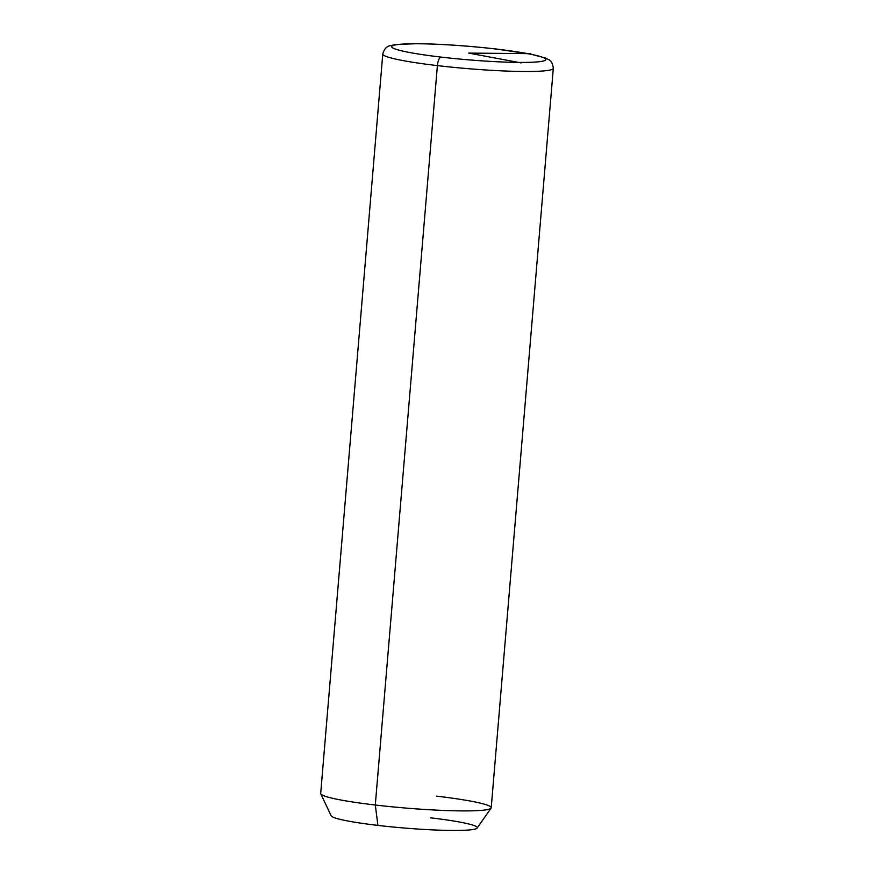<?xml version="1.0" encoding="UTF-8"?>
<svg xmlns="http://www.w3.org/2000/svg" width="874" height="874" viewBox="0 0 874 874"><rect width="100%" height="100%" fill="white"/><g stroke="black" fill="none" stroke-linecap="round" stroke-linejoin="round"><path stroke-width="1.31" d="M491.079 808.122L477.149 828.06A73.34 6.391 -175.2 0 1 377.918 825.406L375.296 805.02A85.565 7.462 4.8 0 0 491.079 808.122A85.565 7.462 4.8 0 0 436.607 796.159M496.727 49.075L530.889 54.177L545.278 57.946L548.566 59.563C551.144 60.568 552.729 63.496 553.308 68.336L491.221 807.751A85.565 7.462 -175.2 0 1 375.296 805.02L377.918 825.406A73.34 6.391 -175.2 0 1 331.17 815.803L320.769 793.811A85.565 7.462 4.8 0 0 375.296 805.02L437.393 65.605A85.565 7.462 4.8 0 0 553.308 68.336A85.565 7.462 -175.2 0 1 437.393 65.605L375.296 805.02A85.565 7.462 -175.2 0 1 320.692 793.428L382.779 54.024A85.565 7.462 4.8 0 0 437.393 65.605A85.565 7.462 -175.2 0 1 382.779 54.024C384.101 49.097 386.625 46.311 390.339 45.645L396.643 44.454L416.811 43.7C440.813 43.962 467.459 45.754 496.727 49.075A8.15 2.862 96.7 0 0 496.465 49.086A77.415 6.752 -175.2 0 1 540.711 61.53A77.415 6.752 -175.2 0 1 440.988 57.094A77.415 6.752 -175.2 0 1 396.73 44.661A77.415 6.752 -175.2 0 1 496.465 49.086A77.415 6.752 4.8 0 0 396.73 44.661A77.415 6.752 4.8 0 0 440.988 57.094A8.15 2.862 96.7 0 0 437.393 65.605A8.15 2.862 -83.3 0 1 440.988 57.094A77.415 6.752 4.8 0 0 540.711 61.53A77.415 6.752 4.8 0 0 496.465 49.086A8.15 2.862 -83.3 0 1 496.727 49.075A8.15 2.862 -83.3 0 1 496.989 49.152M377.918 825.406A73.34 6.391 4.8 0 0 472.386 829.601A73.34 6.391 4.8 0 0 430.467 817.813M521.232 62.906L468.726 53.096L530.682 53.642"/></g></svg>
